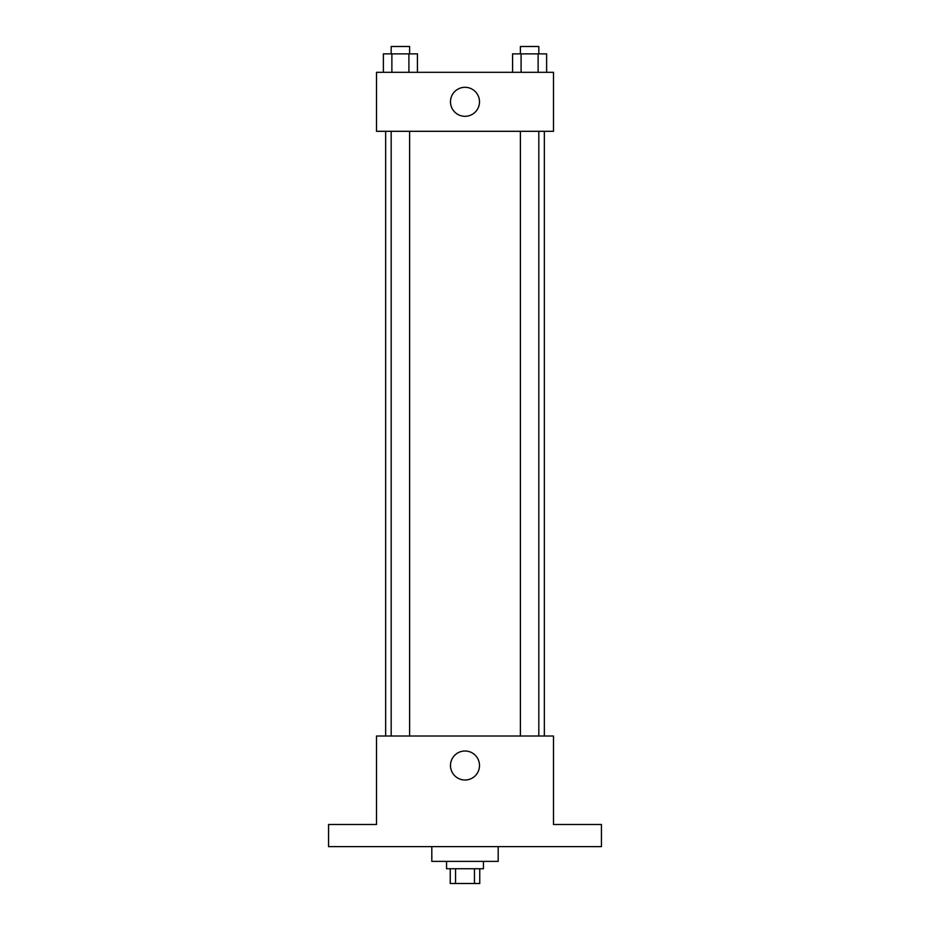 <?xml version="1.0" encoding="UTF-8"?>
<svg xmlns="http://www.w3.org/2000/svg" width="930" height="930" viewBox="0 0 930 930"><rect width="100%" height="100%" fill="white"/><g stroke="black" fill="none" stroke-linecap="round" stroke-linejoin="round"><path stroke-width="1.4" d="M474.463 868.748L474.463 883.5L450.248 883.5L450.248 868.748M474.463 883.5L479.752 883.5L479.752 868.748M483.437 861.378L483.437 868.748L446.563 868.748L446.563 861.378M455.537 868.748L455.537 883.5M431.811 846.625L431.811 861.378L498.189 861.378L498.189 846.625M601.431 846.625L328.569 846.625L328.569 824.503L376.511 824.503L376.511 736.014L553.49 736.014L553.49 824.503L601.431 824.503L601.431 846.625M479.496 765.506A14.496 14.496 0 0 1 457.746 778.073A14.496 14.496 0 0 1 457.746 752.951A14.496 14.496 0 0 1 479.496 765.506M544.352 131.304L544.352 736.014M520.382 736.014L520.382 131.304M409.619 131.304L409.619 736.014M553.49 131.304L376.511 131.304L376.511 72.308L553.49 72.308L553.49 131.304M479.496 101.812A14.496 14.496 0 0 1 457.746 114.367A14.496 14.496 0 0 1 457.746 89.245A14.496 14.496 0 0 1 479.496 101.812M546.631 72.308L546.631 53.87L512.57 53.87L512.57 72.308M538.121 53.87L538.121 72.308M521.091 53.87L521.091 72.308M520.382 53.87L520.382 46.5L538.819 46.5L538.819 53.87M417.43 72.308L417.43 53.87L383.369 53.87L383.369 72.308M408.909 53.87L408.909 72.308M391.879 53.87L391.879 72.308M391.181 53.87L391.181 46.5L409.619 46.5L409.619 53.87M385.648 131.304L385.648 736.014M538.819 736.014L538.819 131.304M391.181 131.304L391.181 736.014"/></g></svg>
